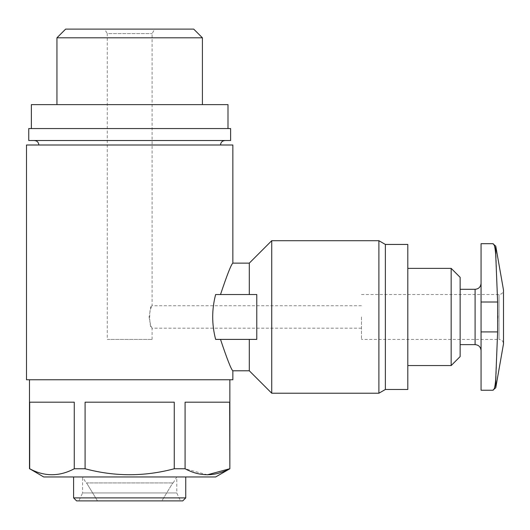 <?xml version="1.0" encoding="UTF-8"?>
<svg xmlns="http://www.w3.org/2000/svg" width="530" height="530" viewBox="0 0 530 530"><rect width="100%" height="100%" fill="white"/><g stroke="black" fill="none" stroke-linecap="round" stroke-linejoin="round"><path stroke-width="0.4" stroke-dasharray="2.65 1.99" d="M149.102 316.96C150.162 323.764 151.163 327.507 152.103 328.176C148.884 328.825 148.903 305.094 152.103 305.744C151.156 306.433 150.156 310.169 149.102 316.96M361.447 316.96L361.447 339.392L361.447 316.96M481.068 316.96L481.068 350.608L481.068 316.96M481.068 390.232L481.068 243.694M232.849 145.001L26.5 145.001M232.849 379.765L26.5 379.765M220.506 339.392L215.637 339.392L220.506 339.392C227.118 359.168 231.232 369.635 232.849 370.795C231.239 369.655 227.125 359.188 220.506 339.392L249.299 339.392L220.506 339.392M220.506 294.534L215.637 294.534L220.506 294.534C227.125 274.745 231.239 264.278 232.849 263.132C231.232 264.284 227.118 274.745 220.506 294.534L249.299 294.534L220.506 294.534M249.299 339.392L215.637 339.392C211.722 324.453 211.722 309.5 215.637 294.534L256.778 294.534L249.299 294.534L256.778 294.534L256.778 339.392L249.299 339.392L249.299 370.795M249.299 263.132L249.299 294.534M271.731 240.7L271.731 393.22M161.869 500.883L97.48 500.883L161.869 500.883L97.48 500.883L161.869 500.883L172.773 482.943L173.191 482.943L172.773 482.943L161.869 500.883M215.657 476.96L43.698 476.96M207.376 474.8L185.083 468.758L174.257 468.758L174.257 402.19L85.091 402.19L85.091 468.758L74.273 468.758C59.499 476.715 44.633 476.715 29.687 468.758L29.488 468.758M229.861 468.758L229.662 402.19L185.083 402.19L229.662 402.19L185.083 402.19L185.083 468.758M29.488 379.765L229.861 379.765L29.488 379.765M85.091 402.19L174.257 402.19L85.091 402.19M74.273 468.758L74.273 402.19L29.687 402.19L74.273 402.19L29.687 402.19L29.687 468.758M78.877 500.883L180.472 500.883L78.877 500.883L82.574 492.96L176.775 492.96L82.574 492.96L82.574 476.96L176.775 476.96L82.574 476.96L86.165 482.943L86.576 482.943L86.165 482.943M86.576 482.943L97.48 500.883L86.576 482.943L172.773 482.943L86.576 482.943M182.757 500.883L76.592 500.883M185.752 497.895L73.604 497.895M73.604 476.96L185.752 476.96L73.604 476.96M38.836 145.001L220.513 145.001L38.836 145.001M34.351 140.516L224.998 140.516L34.351 140.516M230.61 140.516L28.746 140.516M230.61 128.552L28.746 128.552M31.363 128.552L227.993 128.552L31.363 128.552M227.993 104.629L31.363 104.629M56.942 104.629L202.407 104.629L56.942 104.629M202.407 37.802L56.942 37.802M193.722 29.117L65.634 29.117M104.655 29.117L154.694 29.117L104.655 29.117L107.245 33.602L152.103 33.602L107.245 33.602L107.245 339.392L152.103 339.392L107.245 339.392M460.139 277.336L460.139 356.584M451.162 268.365L451.162 365.561M407.802 244.443L407.802 389.484M385.37 244.443L385.37 389.484M378.897 240.7L378.897 393.22M495.762 246.165L497.955 316.96L495.762 387.761M492.814 390.232C494.304 390.126 495.285 386.158 495.762 378.327M361.447 294.534L499.015 294.534C501.711 294.289 503.208 292.798 503.5 290.049L503.5 343.877C503.208 341.128 501.711 339.631 499.015 339.392L499.015 294.534L499.015 339.392L361.447 339.392M475.092 289.3L475.092 344.626M481.068 331.912L497.63 331.912M481.068 302.007L497.63 302.007M361.447 305.744L152.103 305.744L152.103 33.602L154.694 29.117M361.447 328.176L152.103 328.176L152.103 339.392M173.191 482.943L176.775 476.96L176.775 492.96L180.472 500.883"/><path stroke-width="0.79" d="M481.068 331.912L481.068 390.232L492.814 390.232C494.304 390.113 495.285 386.145 495.762 378.327L497.63 331.912L497.63 302.007L495.762 255.599C495.285 247.782 494.304 243.813 492.814 243.694C494.304 243.8 495.285 247.768 495.762 255.599L495.762 246.165L492.814 243.694L481.068 243.694L481.068 331.912L497.63 331.912M249.299 370.795L232.849 370.795L232.849 379.765L26.5 379.765L26.5 145.001L232.849 145.001L232.849 263.132L249.299 263.132L271.731 240.7L271.731 393.22L249.299 370.795L249.299 339.392M220.506 339.392C227.118 359.168 231.232 369.635 232.849 370.795C231.239 369.655 227.125 359.188 220.506 339.392M215.637 294.534C211.722 309.467 211.722 324.42 215.637 339.392L256.778 339.392L256.778 294.534L215.637 294.534M220.506 294.534C227.125 274.745 231.239 264.278 232.849 263.132C231.232 264.284 227.118 274.745 220.506 294.534M249.299 294.534L249.299 263.132M185.083 468.758L185.083 402.19L229.662 402.19L229.861 468.758L215.657 476.96L43.698 476.96L29.687 468.758C44.46 476.715 59.32 476.715 74.273 468.758L85.091 468.758C114.798 476.708 144.518 476.708 174.257 468.758C144.557 476.708 114.831 476.708 85.091 468.758L85.091 402.19L174.257 402.19L174.257 468.758L185.083 468.758C199.856 476.715 214.716 476.715 229.662 468.758L207.376 474.8M29.488 468.758L29.488 379.765M29.687 468.758L29.687 402.19L74.273 402.19L74.273 468.758M185.752 497.895L73.604 497.895L76.592 500.883L182.757 500.883L185.752 497.895L185.752 476.96M73.604 497.895L73.604 476.96M34.351 140.516C37.074 140.781 38.571 142.278 38.836 145.001M28.746 140.516L230.61 140.516L230.61 128.552L28.746 128.552L28.746 140.516M31.363 128.552L31.363 104.629L227.993 104.629L227.993 128.552M56.942 104.629L56.942 37.802L202.407 37.802L202.407 104.629M56.942 37.802L65.634 29.117L193.722 29.117L202.407 37.802M451.162 268.365L451.162 365.561L460.139 356.584L460.139 277.336L451.162 268.365L407.802 268.365M385.37 244.443L385.37 389.484L407.802 389.484L407.802 244.443L385.37 244.443L378.897 240.7L271.731 240.7M385.37 389.484L378.897 393.22L378.897 240.7M495.762 378.327L495.762 387.761L503.5 343.877L503.5 290.049L495.762 246.165M481.068 350.608C480.683 346.938 478.689 344.944 475.092 344.626L475.092 289.3C478.689 288.976 480.683 286.982 481.068 283.318M481.068 302.007L497.63 302.007M229.861 468.758L229.861 379.765M220.513 145.001C220.758 142.305 222.249 140.808 224.998 140.516M475.092 289.3L460.139 289.3M475.092 344.626L460.139 344.626M451.162 365.561L407.802 365.561M378.897 393.22L271.731 393.22M495.762 387.761L492.814 390.232"/></g></svg>
